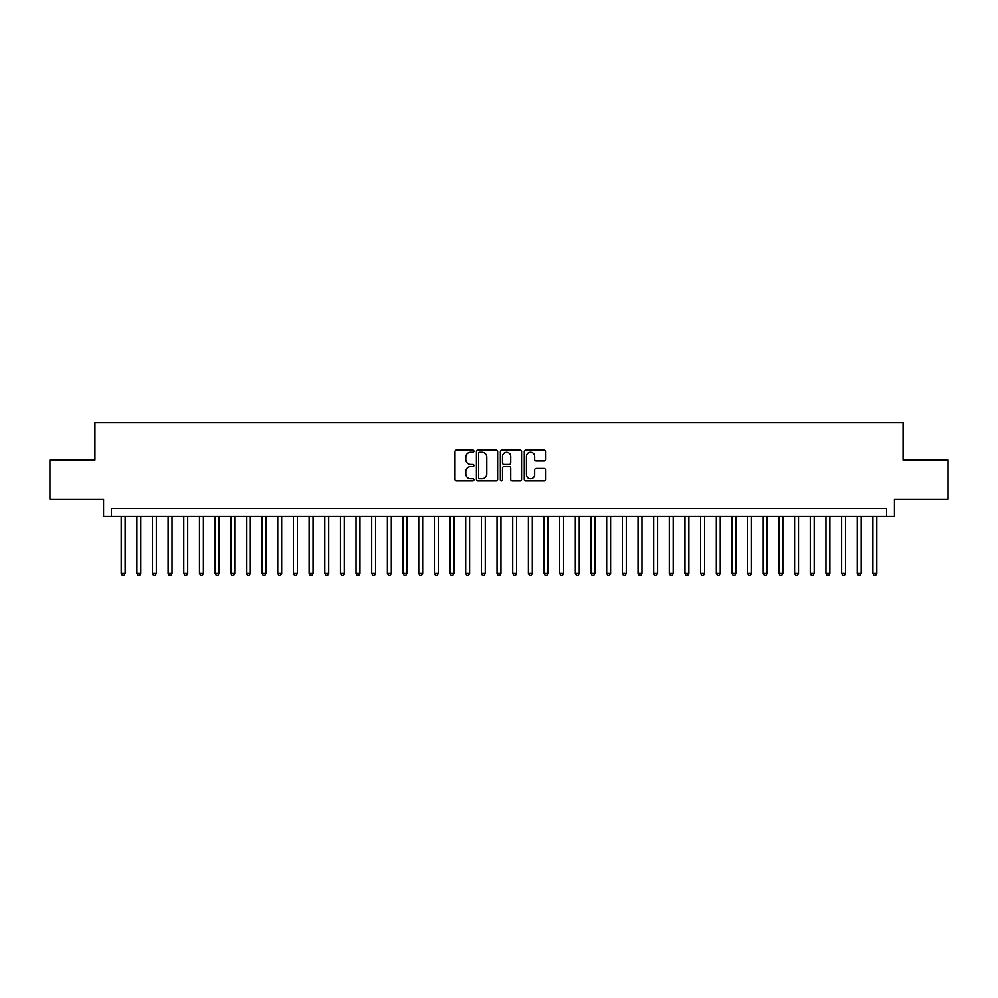 <?xml version="1.0" encoding="UTF-8"?>
<svg xmlns="http://www.w3.org/2000/svg" width="998" height="998" viewBox="0 0 998 998"><rect width="100%" height="100%" fill="white"/><g stroke="black" fill="none" stroke-linecap="round" stroke-linejoin="round"><path stroke-width="1.5" d="M473.938 451.271A1.073 1.073 0 0 0 472.865 450.185L456.535 450.185A1.534 1.534 0 0 0 455.001 451.732L455.001 479.402A1.534 1.534 0 0 0 456.535 480.936L472.865 480.936A1.073 1.073 0 0 0 473.938 479.863A1.073 1.073 0 0 0 472.865 478.778L470.757 478.778A4.915 4.915 0 0 1 465.829 473.863L465.829 471.555A4.915 4.915 0 0 1 470.757 466.64L472.865 466.64A1.073 1.073 0 0 0 473.938 465.567A1.073 1.073 0 0 0 472.865 464.482L470.757 464.482A4.915 4.915 0 0 1 465.829 459.567L465.829 457.259A4.915 4.915 0 0 1 470.757 452.344L472.865 452.344A1.073 1.073 0 0 0 473.938 451.271M543.922 461.026A1.534 1.534 0 0 0 545.469 459.492L545.469 451.732A1.534 1.534 0 0 0 543.922 450.185L525.784 450.185A1.534 1.534 0 0 0 524.249 451.732L524.249 479.402A1.534 1.534 0 0 0 525.784 480.936L543.922 480.936A1.534 1.534 0 0 0 545.469 479.402L545.469 470.021A1.534 1.534 0 0 0 543.922 468.486L536.163 468.486A1.534 1.534 0 0 0 534.629 470.021L534.629 474.674A4.117 4.117 0 0 1 530.512 478.778A4.117 4.117 0 0 1 526.408 474.674L526.408 456.448A4.117 4.117 0 0 1 530.512 452.344A4.117 4.117 0 0 1 534.629 456.448L534.629 459.492A1.534 1.534 0 0 0 536.163 461.026L543.922 461.026M886.623 516.465L894.457 516.465L894.457 499.237L948.1 499.237L948.1 460.078L903.078 460.078L903.078 422.491L94.922 422.491L94.922 460.078L49.9 460.078L49.9 499.237L103.543 499.237L103.543 516.465L886.623 516.465L886.623 508.631L111.377 508.631L111.377 516.465M497.653 451.732A1.534 1.534 0 0 0 496.118 450.185L477.98 450.185A1.534 1.534 0 0 0 476.445 451.732L476.445 479.402A1.534 1.534 0 0 0 477.98 480.936L496.118 480.936A1.534 1.534 0 0 0 497.653 479.402L497.653 451.732M501.882 450.185L520.02 450.185A1.534 1.534 0 0 1 521.555 451.732L521.555 479.402A1.534 1.534 0 0 1 520.02 480.936L512.261 480.936A1.534 1.534 0 0 1 510.726 479.402L510.726 468.174A1.534 1.534 0 0 0 509.18 466.64L504.04 466.64A1.534 1.534 0 0 0 502.493 468.174L502.493 479.863A1.073 1.073 0 0 1 501.42 480.936A1.073 1.073 0 0 1 500.347 479.863L500.347 451.732A1.534 1.534 0 0 1 501.882 450.185M479.664 452.344A1.073 1.073 0 0 0 478.591 453.416L478.591 477.705A1.073 1.073 0 0 0 479.664 478.778L481.897 478.778A4.915 4.915 0 0 0 486.812 473.863L486.812 457.259A4.915 4.915 0 0 0 481.897 452.344L479.664 452.344M510.726 456.535A4.117 4.117 0 0 0 506.61 452.418A4.117 4.117 0 0 0 502.493 456.535L502.493 462.947A1.534 1.534 0 0 0 504.04 464.482L509.18 464.482A1.534 1.534 0 0 0 510.726 462.947L510.726 456.535M121.157 516.465L121.157 573.476L125.074 573.476L125.074 516.465M125.074 573.476L123.902 575.509L122.33 575.509L121.157 573.476M136.826 516.465L136.826 573.476L140.743 573.476L140.743 516.465M140.743 573.476L139.558 575.509L137.998 575.509L136.826 573.476M152.482 516.465L152.482 573.476L156.399 573.476L156.399 516.465M156.399 573.476L155.226 575.509L153.655 575.509L152.482 573.476M168.151 516.465L168.151 573.476L172.068 573.476L172.068 516.465M172.068 573.476L170.883 575.509L169.323 575.509L168.151 573.476M183.807 516.465L183.807 573.476L187.724 573.476L187.724 516.465M187.724 573.476L186.551 575.509L184.979 575.509L183.807 573.476M199.475 516.465L199.475 573.476L203.38 573.476L203.38 516.465M203.38 573.476L202.207 575.509L200.648 575.509L199.475 573.476M215.131 516.465L215.131 573.476L219.049 573.476L219.049 516.465M219.049 573.476L217.876 575.509L216.304 575.509L215.131 573.476M230.788 516.465L230.788 573.476L234.705 573.476L234.705 516.465M234.705 573.476L233.532 575.509L231.973 575.509L230.788 573.476M246.456 516.465L246.456 573.476L250.373 573.476L250.373 516.465M250.373 573.476L249.201 575.509L247.629 575.509L246.456 573.476M262.112 516.465L262.112 573.476L266.029 573.476L266.029 516.465M266.029 573.476L264.857 575.509L263.285 575.509L262.112 573.476M277.781 516.465L277.781 573.476L281.698 573.476L281.698 516.465M281.698 573.476L280.513 575.509L278.953 575.509L277.781 573.476M293.437 516.465L293.437 573.476L297.354 573.476L297.354 516.465M297.354 573.476L296.181 575.509L294.61 575.509L293.437 573.476M309.106 516.465L309.106 573.476L313.023 573.476L313.023 516.465M313.023 573.476L311.838 575.509L310.278 575.509L309.106 573.476M324.762 516.465L324.762 573.476L328.679 573.476L328.679 516.465M328.679 573.476L327.506 575.509L325.934 575.509L324.762 573.476M340.43 516.465L340.43 573.476L344.335 573.476L344.335 516.465M344.335 573.476L343.162 575.509L341.603 575.509L340.43 573.476M356.086 516.465L356.086 573.476L360.004 573.476L360.004 516.465M360.004 573.476L358.831 575.509L357.259 575.509L356.086 573.476M371.743 516.465L371.743 573.476L375.66 573.476L375.66 516.465M375.66 573.476L374.487 575.509L372.928 575.509L371.743 573.476M387.411 516.465L387.411 573.476L391.328 573.476L391.328 516.465M391.328 573.476L390.156 575.509L388.584 575.509L387.411 573.476M403.067 516.465L403.067 573.476L406.984 573.476L406.984 516.465M406.984 573.476L405.812 575.509L404.252 575.509L403.067 573.476M418.736 516.465L418.736 573.476L422.653 573.476L422.653 516.465M422.653 573.476L421.48 575.509L419.909 575.509L418.736 573.476M434.392 516.465L434.392 573.476L438.309 573.476L438.309 516.465M438.309 573.476L437.136 575.509L435.565 575.509L434.392 573.476M450.061 516.465L450.061 573.476L453.978 573.476L453.978 516.465M453.978 573.476L452.793 575.509L451.233 575.509L450.061 573.476M465.717 516.465L465.717 573.476L469.634 573.476L469.634 516.465M469.634 573.476L468.461 575.509L466.889 575.509L465.717 573.476M481.385 516.465L481.385 573.476L485.29 573.476L485.29 516.465M485.29 573.476L484.117 575.509L482.558 575.509L481.385 573.476M497.041 516.465L497.041 573.476L500.959 573.476L500.959 516.465M500.959 573.476L499.786 575.509L498.214 575.509L497.041 573.476M512.71 516.465L512.71 573.476L516.615 573.476L516.615 516.465M516.615 573.476L515.442 575.509L513.883 575.509L512.71 573.476M528.366 516.465L528.366 573.476L532.283 573.476L532.283 516.465M532.283 573.476L531.111 575.509L529.539 575.509L528.366 573.476M544.022 516.465L544.022 573.476L547.939 573.476L547.939 516.465M547.939 573.476L546.767 575.509L545.207 575.509L544.022 573.476M559.691 516.465L559.691 573.476L563.608 573.476L563.608 516.465M563.608 573.476L562.435 575.509L560.864 575.509L559.691 573.476M575.347 516.465L575.347 573.476L579.264 573.476L579.264 516.465M579.264 573.476L578.091 575.509L576.52 575.509L575.347 573.476M591.016 516.465L591.016 573.476L594.933 573.476L594.933 516.465M594.933 573.476L593.748 575.509L592.188 575.509L591.016 573.476M606.672 516.465L606.672 573.476L610.589 573.476L610.589 516.465M610.589 573.476L609.416 575.509L607.844 575.509L606.672 573.476M622.34 516.465L622.34 573.476L626.257 573.476L626.257 516.465M626.257 573.476L625.072 575.509L623.513 575.509L622.34 573.476M637.996 516.465L637.996 573.476L641.914 573.476L641.914 516.465M641.914 573.476L640.741 575.509L639.169 575.509L637.996 573.476M653.665 516.465L653.665 573.476L657.57 573.476L657.57 516.465M657.57 573.476L656.397 575.509L654.838 575.509L653.665 573.476M669.321 516.465L669.321 573.476L673.238 573.476L673.238 516.465M673.238 573.476L672.066 575.509L670.494 575.509L669.321 573.476M684.977 516.465L684.977 573.476L688.894 573.476L688.894 516.465M688.894 573.476L687.722 575.509L686.162 575.509L684.977 573.476M700.646 516.465L700.646 573.476L704.563 573.476L704.563 516.465M704.563 573.476L703.39 575.509L701.819 575.509L700.646 573.476M716.302 516.465L716.302 573.476L720.219 573.476L720.219 516.465M720.219 573.476L719.047 575.509L717.487 575.509L716.302 573.476M731.971 516.465L731.971 573.476L735.888 573.476L735.888 516.465M735.888 573.476L734.715 575.509L733.143 575.509L731.971 573.476M747.627 516.465L747.627 573.476L751.544 573.476L751.544 516.465M751.544 573.476L750.371 575.509L748.799 575.509L747.627 573.476M763.295 516.465L763.295 573.476L767.212 573.476L767.212 516.465M767.212 573.476L766.027 575.509L764.468 575.509L763.295 573.476M778.951 516.465L778.951 573.476L782.869 573.476L782.869 516.465M782.869 573.476L781.696 575.509L780.124 575.509L778.951 573.476M794.62 516.465L794.62 573.476L798.525 573.476L798.525 516.465M798.525 573.476L797.352 575.509L795.793 575.509L794.62 573.476M810.276 516.465L810.276 573.476L814.193 573.476L814.193 516.465M814.193 573.476L813.021 575.509L811.449 575.509L810.276 573.476M825.932 516.465L825.932 573.476L829.849 573.476L829.849 516.465M829.849 573.476L828.677 575.509L827.117 575.509L825.932 573.476M841.601 516.465L841.601 573.476L845.518 573.476L845.518 516.465M845.518 573.476L844.345 575.509L842.774 575.509L841.601 573.476M857.257 516.465L857.257 573.476L861.174 573.476L861.174 516.465M861.174 573.476L860.002 575.509L858.442 575.509L857.257 573.476M872.926 516.465L872.926 573.476L876.843 573.476L876.843 516.465M876.843 573.476L875.67 575.509L874.098 575.509L872.926 573.476"/></g></svg>
